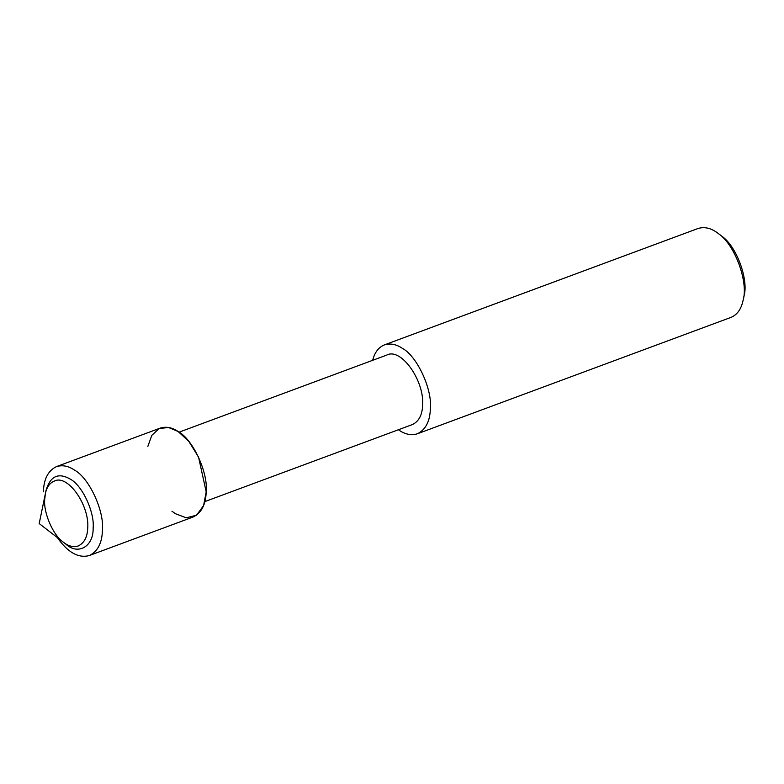 <?xml version="1.0" encoding="UTF-8"?>
<svg xmlns="http://www.w3.org/2000/svg" width="784" height="784" viewBox="0 0 784 784"><rect width="100%" height="100%" fill="white"/><g stroke="black" fill="none" stroke-linecap="round" stroke-linejoin="round"><path stroke-width="1.18" d="M63.406 542.234C68.355 546.174 73.304 547.418 78.253 545.958C84.309 542.998 87.475 536.883 87.759 527.593C89.366 504.994 67.591 473.81 54.194 481.141C49.627 483.081 46.687 487.246 45.374 493.646L44.698 499.506C43.404 512.746 53.057 535.364 63.406 542.234C68.355 546.174 73.304 547.418 78.253 545.958C84.309 542.998 87.475 536.883 87.759 527.593C89.366 504.994 67.591 473.81 54.194 481.141C49.627 483.081 46.687 487.246 45.374 493.646L39.2 523.575L66.081 544.302C78.106 555.405 93.708 546.507 93.129 528.034C94.766 512.275 82.261 485.404 70.374 479.171C58.437 472.301 50.323 476.025 46.05 490.343L45.374 493.646M171.921 511.197L175.244 513.628L186.21 517.832L196.529 515.215L203.595 505.582L206.192 491.813L198.558 457.131L188.875 441.461L178.105 431.484L168.491 427.466L159.103 428.574L151.812 435.355L147.862 446.37M204.869 501.593L412.462 424.536C418.95 421.371 422.341 414.814 422.645 404.867C424.369 380.661 401.045 347.253 386.698 355.103L179.095 432.16M398.429 429.75C404.769 434.336 411.071 435.688 417.353 433.787C425.653 429.74 429.995 421.341 430.377 408.611C432.405 389.148 416.961 355.975 402.29 348.282C396.243 344.205 390.265 343.088 384.366 344.911C378.564 347.312 374.664 352.447 372.665 360.317M417.353 433.787L731.021 317.373C737.283 314.707 741.321 308.994 743.124 300.213C748.544 282.74 735.294 244.931 718.399 233.603C711.617 228.193 704.826 226.498 698.034 228.497L384.366 344.911M743.124 300.213L743.967 296.117C748.847 280.388 736.921 246.352 721.711 236.16L718.399 233.603M57.222 537.471C67.826 552.514 78.547 558.522 89.405 555.503C97.706 551.456 102.047 543.057 102.43 530.327C104.458 510.864 89.013 477.691 74.343 469.998C68.296 465.921 62.318 464.804 56.419 466.627C48.118 470.684 43.777 479.073 43.394 491.813M89.405 555.503L193.168 516.989C201.468 512.942 205.81 504.543 206.192 491.813C208.221 472.36 192.776 439.177 178.105 431.484C172.059 427.407 166.081 426.29 160.181 428.123L56.419 466.627"/></g></svg>
